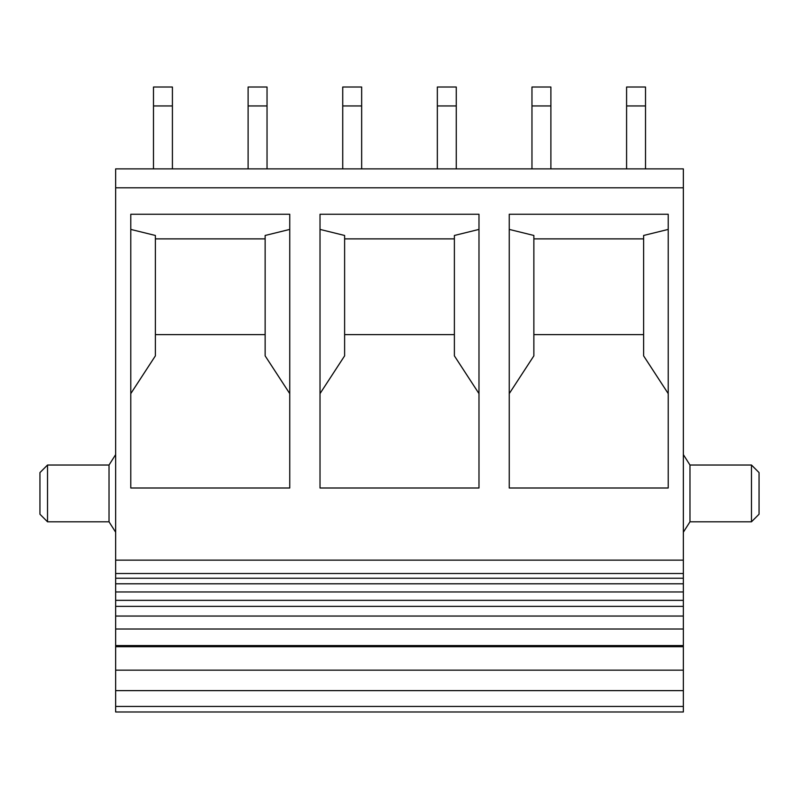 <?xml version="1.0" encoding="UTF-8"?>
<svg xmlns="http://www.w3.org/2000/svg" width="799" height="799" viewBox="0 0 799 799"><rect width="100%" height="100%" fill="white"/><g stroke="black" fill="none" stroke-linecap="round" stroke-linejoin="round"><path stroke-width="1.2" d="M115.645 600.349L115.645 711.979L683.355 711.979L683.355 168.869L115.645 168.869L115.645 600.349L683.355 600.349M267.036 168.869L267.036 87.021L248.109 87.021L248.109 168.869M267.036 105.947L248.109 105.947M172.414 168.869L172.414 87.021L153.488 87.021L153.488 168.869M153.488 105.947L172.414 105.947M456.269 168.869L456.269 87.021L437.343 87.021L437.343 168.869M456.269 105.947L437.343 105.947M361.657 168.869L361.657 87.021L342.731 87.021L342.731 168.869M342.731 105.947L361.657 105.947M550.891 168.869L550.891 87.021L531.964 87.021L531.964 168.869M531.964 105.947L550.891 105.947M645.512 168.869L645.512 87.021L626.586 87.021L626.586 168.869M645.512 105.947L626.586 105.947M320.019 214.252L320.019 487.999L478.981 487.999L478.981 214.252L320.019 214.252M509.253 214.252L509.253 487.999L668.214 487.999L668.214 214.252L509.253 214.252M130.786 214.252L130.786 487.999L289.747 487.999L289.747 214.252L130.786 214.252M130.786 229.413L155.386 235.475L155.386 355.855L130.786 393.607M265.138 334.621L155.386 334.621M289.747 393.607L265.138 355.855L265.138 235.475L289.747 229.413M155.386 238.881L265.138 238.881M320.019 229.413L344.619 235.475L344.619 355.855L320.019 393.607M454.381 334.621L344.619 334.621M478.981 393.607L454.381 355.855L454.381 235.475L478.981 229.413M344.619 238.881L454.381 238.881M509.253 229.413L533.862 235.475L533.862 355.855L509.253 393.607M643.614 334.621L533.862 334.621M668.214 393.607L643.614 355.855L643.614 235.475L668.214 229.413M533.862 238.881L643.614 238.881M115.645 629.013L683.355 629.013M47.521 521.797L39.95 514.226L39.95 472.589L47.521 465.028L47.521 521.797L109.024 521.797L109.024 465.028L115.645 454.611M683.355 454.611L689.976 465.028L689.976 521.797L683.355 532.204M751.479 465.028L759.05 472.589L759.05 514.226L751.479 521.797L751.479 465.028L689.976 465.028M115.645 187.795L683.355 187.795M115.645 560.139L683.355 560.139M115.645 573.512L683.355 573.512M115.645 578.236L683.355 578.236M115.645 606.361L683.355 606.361M115.645 645.572L683.355 645.572M115.645 646.701L683.355 646.701M683.355 670.151L115.645 670.151M115.645 690.626L683.355 690.626M115.645 706.436L683.355 706.436M115.645 583.789L683.355 583.789M115.645 591.959L683.355 591.959M115.645 616.049L683.355 616.049M109.024 521.797L115.645 532.204M47.521 465.028L109.024 465.028M689.976 521.797L751.479 521.797"/></g></svg>
